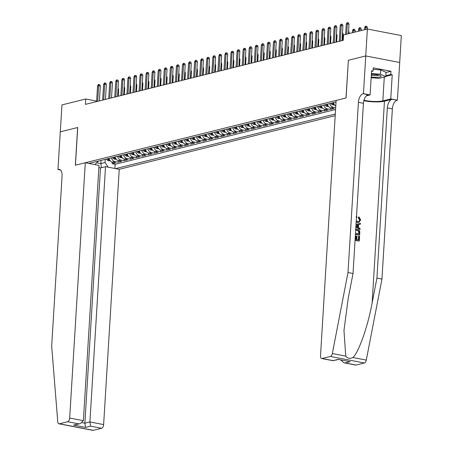 <?xml version="1.0" encoding="UTF-8"?>
<svg xmlns="http://www.w3.org/2000/svg" width="453" height="453" viewBox="0 0 453 453"><rect width="100%" height="100%" fill="white"/><g stroke="black" fill="none" stroke-linecap="round" stroke-linejoin="round"><path stroke-width="0.68" d="M98.873 167.593L100.487 167.904L105.521 166.653L119.241 169.303L335.197 115.651M399.682 62.486L401.33 35.572L367.377 29.02L343.567 34.938L343.238 40.323L85.424 104.377L85.753 98.986L61.942 104.903L60.3 131.834L77.735 127.503L75.43 165.203L345.984 97.984L348.38 60.3M109.077 158.425A4.405 3.63 76 0 0 112.395 162.134L115.747 162.78L112.106 163.68L112.202 162.089M111.506 157.82A4.405 3.63 76 0 0 114.824 161.528L118.171 162.174L118.273 160.583M118.171 162.174L121.812 161.274L118.465 160.622A4.405 3.63 76 0 1 115.141 156.914M121.211 155.407A4.405 3.63 76 0 0 124.53 159.116L127.876 159.762L124.241 160.668L124.337 159.077M127.276 153.901A4.405 3.63 76 0 0 130.594 157.61L133.946 158.256L130.305 159.162L130.402 157.57M133.341 152.395A4.405 3.63 76 0 0 136.664 156.104L140.011 156.749L136.37 157.655L136.472 156.059M139.405 150.889A4.405 3.63 76 0 0 142.729 154.598L146.076 155.243L142.44 156.149L142.536 154.552M145.475 149.382A4.405 3.63 76 0 0 148.794 153.091L152.146 153.737L148.505 154.637L148.601 153.046M151.54 147.871A4.405 3.63 76 0 0 154.858 151.585L158.21 152.231L154.569 153.131L154.666 151.54M157.604 146.364A4.405 3.63 76 0 0 160.928 150.073L164.275 150.719L160.634 151.625L160.736 150.034M163.675 144.858A4.405 3.63 76 0 0 166.993 148.567L170.345 149.213L166.704 150.119L166.8 148.527M169.739 143.352A4.405 3.63 76 0 0 173.057 147.061L176.41 147.706L172.769 148.612L172.865 147.015M175.804 141.846A4.405 3.63 76 0 0 179.128 145.555L182.474 146.2L178.833 147.106L178.935 145.509M181.874 140.339A4.405 3.63 76 0 0 185.192 144.048L188.539 144.694L184.903 145.6L185 144.003M187.938 138.833A4.405 3.63 76 0 0 191.257 142.542L194.609 143.188L190.968 144.088L191.064 142.497M194.003 137.321A4.405 3.63 76 0 0 197.327 141.03L200.673 141.681L197.032 142.582L197.129 140.991M200.067 135.815A4.405 3.63 76 0 0 203.391 139.524L206.738 140.17L203.103 141.076L203.199 139.484M206.138 134.309A4.405 3.63 76 0 0 209.456 138.018L212.808 138.663L209.167 139.569L209.263 137.978M212.202 132.803A4.405 3.63 76 0 0 215.52 136.512L218.873 137.157L215.232 138.063L215.328 136.466M218.267 131.296A4.405 3.63 76 0 0 221.591 135.005L224.937 135.651L221.296 136.557L221.398 134.96M224.337 129.79A4.405 3.63 76 0 0 227.655 133.499L231.007 134.145L227.366 135.045L227.463 133.454M230.401 128.278A4.405 3.63 76 0 0 233.72 131.993L237.072 132.638L233.431 133.539L233.527 131.948M236.466 126.772A4.405 3.63 76 0 0 239.79 130.481L243.136 131.127L239.495 132.033L239.597 130.441M242.536 125.266A4.405 3.63 76 0 0 245.854 128.975L249.201 129.62L245.566 130.526L245.662 128.935M248.601 123.76A4.405 3.63 76 0 0 251.919 127.469L255.271 128.114L251.63 129.02L251.726 127.423M254.665 122.253A4.405 3.63 76 0 0 257.984 125.962L261.336 126.608L257.695 127.514L257.791 125.917M260.73 120.747A4.405 3.63 76 0 0 264.054 124.456L267.4 125.102L263.765 126.008L263.861 124.411M266.8 119.235A4.405 3.63 76 0 0 270.118 122.95L273.47 123.595L269.829 124.496L269.926 122.905M272.865 117.729A4.405 3.63 76 0 0 276.183 121.438L279.535 122.089L275.894 122.99L275.99 121.398M278.929 116.223A4.405 3.63 76 0 0 282.253 119.932L285.6 120.577L281.959 121.483L282.06 119.892M284.999 114.717A4.405 3.63 76 0 0 288.318 118.426L291.664 119.071L288.029 119.977L288.125 118.38M291.064 113.21A4.405 3.63 76 0 0 294.382 116.919L297.734 117.565L294.093 118.471L294.19 116.874M297.128 111.704A4.405 3.63 76 0 0 300.452 115.413L303.799 116.059L300.158 116.965L300.254 115.368M303.193 110.198A4.405 3.63 76 0 0 306.517 113.907L309.863 114.552L306.228 115.453L306.324 113.862M309.263 108.686A4.405 3.63 76 0 0 312.581 112.395L315.934 113.046L312.293 113.946L312.389 112.355M315.328 107.18A4.405 3.63 76 0 0 318.646 110.889L321.998 111.534L318.357 112.44L318.453 110.849M321.392 105.674A4.405 3.63 76 0 0 324.716 109.383L328.063 110.028L324.422 110.934L324.524 109.343M327.462 104.167A4.405 3.63 76 0 0 330.781 107.876L334.133 108.522L330.492 109.428L330.588 107.831M336.03 102.038L88.867 163.442M115.662 168.612L335.294 114.043M112.106 163.68L115.181 164.275L335.571 109.518M335.679 107.752L333.21 107.276A4.405 3.63 -104 0 1 329.886 103.561M330.492 109.428L327.14 108.782A4.405 3.63 -104 0 1 323.821 105.073M324.422 110.934L321.075 110.289A4.405 3.63 -104 0 1 317.757 106.58M318.357 112.44L315.011 111.795A4.405 3.63 -104 0 1 311.687 108.086M312.293 113.946L308.94 113.301A4.405 3.63 -104 0 1 305.622 109.592M306.228 115.453L302.876 114.807A4.405 3.63 -104 0 1 299.558 111.098M300.158 116.965L296.811 116.313A4.405 3.63 -104 0 1 293.487 112.604M294.093 118.471L290.741 117.825A4.405 3.63 -104 0 1 287.423 114.116M288.029 119.977L284.677 119.332A4.405 3.63 -104 0 1 281.358 115.623M281.959 121.483L278.612 120.838A4.405 3.63 -104 0 1 275.288 117.129M275.894 122.99L272.547 122.344A4.405 3.63 -104 0 1 269.224 118.635M269.829 124.496L266.477 123.85A4.405 3.63 -104 0 1 263.159 120.141M263.765 126.008L260.413 125.356A4.405 3.63 -104 0 1 257.094 121.647M257.695 127.514L254.348 126.868A4.405 3.63 -104 0 1 251.024 123.154M251.63 129.02L248.278 128.375A4.405 3.63 -104 0 1 244.96 124.666M245.566 130.526L242.213 129.881A4.405 3.63 -104 0 1 238.895 126.172M239.495 132.033L236.149 131.387A4.405 3.63 -104 0 1 232.825 127.678M233.431 133.539L230.084 132.893A4.405 3.63 -104 0 1 226.76 129.184M227.366 135.045L224.014 134.399A4.405 3.63 -104 0 1 220.696 130.691M221.296 136.557L217.95 135.911A4.405 3.63 -104 0 1 214.631 132.197M215.232 138.063L211.885 137.418A4.405 3.63 -104 0 1 208.561 133.709M209.167 139.569L205.815 138.924A4.405 3.63 -104 0 1 202.497 135.215M203.103 141.076L199.75 140.43A4.405 3.63 -104 0 1 196.432 136.721M197.032 142.582L193.686 141.936A4.405 3.63 -104 0 1 190.362 138.227M190.968 144.088L187.616 143.442A4.405 3.63 -104 0 1 184.297 139.734M184.903 145.6L181.551 144.949A4.405 3.63 -104 0 1 178.233 141.24M178.833 147.106L175.487 146.461A4.405 3.63 -104 0 1 172.163 142.752M172.769 148.612L169.422 147.967A4.405 3.63 -104 0 1 166.098 144.258M166.704 150.119L163.352 149.473A4.405 3.63 -104 0 1 160.034 145.764M160.634 151.625L157.287 150.979A4.405 3.63 -104 0 1 153.969 147.27M154.569 153.131L151.223 152.485A4.405 3.63 -104 0 1 147.899 148.777M148.505 154.637L145.153 153.992A4.405 3.63 -104 0 1 141.834 150.283M142.44 156.149L139.088 155.504A4.405 3.63 -104 0 1 135.77 151.789M136.37 157.655L133.023 157.01A4.405 3.63 -104 0 1 129.7 153.301M130.305 159.162L126.959 158.516A4.405 3.63 -104 0 1 123.635 154.807M124.241 160.668L120.889 160.022A4.405 3.63 -104 0 1 117.57 156.313M94.836 164.592L98.482 161.053M101.019 160.424L100.826 163.601L105.073 162.542L108.222 167.174M105.266 159.371L105.073 162.542M348.289 60.283L365.73 55.951L367.377 29.02M96.625 101.087L85.753 98.986M96.778 162.82L100.826 163.601L101.534 167.644M115.181 164.275L114.926 168.471M333.527 102.661A4.405 3.63 76 0 0 335.786 105.974M99.383 100.906L100.294 86.03L98.641 85.713L97.684 101.33M97.548 85.979L98.244 84.592L98.85 84.439L98.641 85.713L97.548 85.979L96.591 101.602M98.85 84.439L99.768 84.62L100.294 86.03M110.209 160.804L108.369 160.645A2.922 2.407 -104 0 1 106.5 159.065M107.65 158.776A2.922 2.407 76 0 0 108.839 160.096L109.569 159.915A2.922 2.407 -104 0 1 108.38 158.595M118.086 88.154L118.646 89.569L118.239 96.223M118.646 89.569L118.007 89.445M371.205 77.016A7.163 1.45 -176.5 0 0 377.117 77.321A7.163 1.45 -176.5 0 0 380.633 75.725A7.163 1.45 -176.5 0 0 371.369 74.326M371.313 75.232A4.904 0.991 -176.5 0 0 376.188 75.577A4.904 0.991 -176.5 0 0 378.782 75.056M373.159 69.36L380.735 69.898L386.041 72.367L385.78 76.676L379.229 78.301L371.16 77.729M371.415 73.562L380.475 74.207L385.78 76.676M380.735 69.898L380.475 74.207M85.289 162.752L69.677 418.045L83.392 420.69L99.009 165.402L85.289 162.752L75.34 165.226L77.644 127.525L60.266 131.84L57.961 169.541L60.447 170.022M119.241 169.303L103.629 424.597A3.307 1.75 100.9 0 1 101.608 428.278L93.329 430.333A3.307 1.75 100.9 0 1 92.899 430.35L58.947 423.804A3.307 1.75 -79.1 0 1 57.758 421.771L51.67 346.143L62.078 175.945A7.712 4.088 -79.1 0 0 59.292 169.428A7.712 4.088 -79.1 0 0 58.295 169.462L57.961 169.541M101.608 428.278L90.645 426.165L85.611 427.417L73.59 425.095L78.624 423.844L67.656 421.732L59.377 423.787L93.329 430.333M105.521 166.653L89.909 421.947L103.629 424.597M58.947 423.804A3.307 1.75 -79.1 0 0 59.377 423.787M67.656 421.732A3.307 1.75 -79.1 0 0 69.677 418.045M100.487 167.904L84.875 423.198L89.909 421.947L90.645 426.165M85.611 427.417L84.875 423.198L82.265 422.694M73.59 425.095L80.266 423.663L83.392 420.69M78.624 423.844L80.266 423.663M355.124 239.246L356.183 239.45L356.392 236.053L357.026 236.177L356.817 239.575L358.725 239.943L358.957 236.132L358.595 236.217L358.374 239.875M356.392 236.053L355.911 236.172L355.718 239.36M355.056 240.356A14.354 2.905 -176.5 0 0 359.031 241.041L355.067 240.158M355.418 234.394A14.354 2.905 -176.5 0 0 359.393 235.079L355.429 234.19M358.753 217.814L358.991 216.936L358.533 217.049L358.289 217.933L359.671 219.982L360.022 219.892L358.753 217.814L358.289 217.933M357.128 222.491L358.986 222.349L357.128 222.491M363.838 100.691A14.354 2.905 -176.5 0 0 384.467 101.189L392.049 99.309L397.406 100.192L399.716 62.491L365.764 55.946L348.38 60.26L346.075 97.961L336.126 100.436L320.514 355.73A3.307 1.75 -79.1 0 0 321.704 358.521A3.307 1.75 -79.1 0 0 322.134 358.504L330.413 356.449A3.307 1.75 -79.1 0 0 332.332 353.555L348.006 272.519L358.414 102.321A7.712 4.088 100.9 0 1 363.119 93.726L363.453 93.646L365.764 55.946M348.006 272.519L353.029 273.487L348.221 298.334L343.969 330.543L345.758 356.143C347.553 358.487 349.92 358.94 352.859 357.513C358.68 352.508 367.779 326.743 372.128 302.944L376.93 278.097L387.343 107.905A7.712 4.088 100.9 0 1 392.049 99.309M355.871 227.044L360.01 229.433L355.894 226.636M358.136 224.762L360.328 224.235L358.589 224.648L358.419 227.4L360.067 228.465L360.01 229.433M360.384 223.272L356.03 224.422L360.384 223.272L360.328 224.235M376.93 278.097L381.958 279.065L392.366 108.873A7.712 4.088 100.9 0 1 397.071 100.277M363.119 93.726L368.147 94.694A7.712 4.088 100.9 0 0 363.436 103.29L353.029 273.487M322.134 358.504L333.102 360.622L338.136 359.371L350.158 361.687L345.124 362.938L356.086 365.056L364.365 363L330.413 356.449M352.859 357.513L366.284 360.101L381.958 279.065M363.453 93.646L370.107 94.926L371.585 70.798L373.051 71.081L371.545 71.455M386.035 72.491L390.962 71.268L373.249 67.848L373.051 71.081M390.962 71.268L390.763 74.496L392.23 74.779L390.752 98.913L397.406 100.192M363.974 100.204A12.395 2.508 -176.5 0 0 382.836 100.877L390.752 98.913M370.107 94.926L366.279 95.877M366.284 360.101A3.307 1.75 100.9 0 1 364.365 363M356.086 365.056A3.307 1.75 100.9 0 1 355.656 365.067L344.037 362.83L340.752 359.971M392.23 74.779L385.797 76.381M385.837 75.719L390.763 74.496M333.102 360.622L338.425 359.523M338.136 359.371L350.158 361.687M345.124 362.938L344.037 362.83M356.251 220.775L357.666 221.46L358.878 221.466L360.022 219.892M356.098 216.828L356.766 216.676L356.879 217.621L356.522 217.706M356.879 217.621L356.437 217.74M357.615 222.372L356.194 221.744M358.991 216.936L360.662 219.931L358.986 222.349M355.945 225.764L357.802 227.004L357.938 224.796L355.979 225.26M357.938 224.796L357.457 224.92L357.349 226.71M356.449 225.147L357.457 224.92M355.735 229.212L357.213 229.167C358.974 229.501 359.841 230.673 359.812 232.695L359.671 235.011M355.486 233.278L359.087 233.975L359.172 232.644L358.872 231.041L357.145 230.079L355.679 230.198M359.172 232.644L358.81 232.734L358.736 233.907M358.872 231.041L358.47 231.143L358.81 232.734M357.145 230.079L356.658 230.198L358.47 231.143M358.957 236.132L359.591 236.251L359.303 240.973M105.447 99.4L106.359 84.524L104.705 84.201L103.754 99.824M103.612 84.473L104.309 83.086L104.915 82.933L104.705 84.201L103.612 84.473L102.661 100.09M104.915 82.933L105.832 83.114L106.359 84.524M111.517 97.893L112.423 83.018L110.775 82.695L109.819 98.312M109.683 82.967L110.379 81.58L110.985 81.427L110.775 82.695L109.683 82.967L108.726 98.584M110.985 81.427L111.902 81.602L112.423 83.018M117.582 96.387L118.493 81.506L116.84 81.189L115.883 96.806M115.747 81.461L116.444 80.073L117.05 79.921L116.84 81.189L115.747 81.461L114.79 97.078M117.05 79.921L117.967 80.096L118.493 81.506M123.646 94.881L124.558 80L122.905 79.683L121.948 95.3M121.812 79.954L122.508 78.562L123.114 78.414L122.905 79.683L121.812 79.954L120.86 95.572M123.114 78.414L124.031 78.59L124.558 80M116.274 159.292L114.433 159.139A2.922 2.407 -104 0 1 112.565 157.553M113.72 157.27A2.922 2.407 76 0 0 114.903 158.59L115.634 158.408A2.922 2.407 -104 0 1 114.445 157.089M124.15 86.642L124.711 88.063L124.303 94.717M124.711 88.063L124.071 87.939M122.338 157.786L120.498 157.633A2.922 2.407 -104 0 1 118.629 156.047M119.785 155.764A2.922 2.407 76 0 0 120.974 157.083L121.698 156.902A2.922 2.407 -104 0 1 120.509 155.583M130.215 85.136L130.775 86.557L130.368 93.21M130.775 86.557L130.136 86.432M128.409 156.279L126.568 156.126A2.922 2.407 -104 0 1 124.7 154.541M125.849 154.258A2.922 2.407 76 0 0 127.038 155.572L127.769 155.396A2.922 2.407 -104 0 1 126.58 154.077M136.285 83.629L136.846 85.045L136.438 91.699M136.846 85.045L136.206 84.926M134.473 154.773L132.633 154.62A2.922 2.407 -104 0 1 130.764 153.035M131.919 152.746A2.922 2.407 76 0 0 133.103 154.065L133.833 153.884A2.922 2.407 -104 0 1 132.644 152.57M142.35 82.123L142.91 83.539L142.502 90.192M142.91 83.539L142.27 83.414M129.711 93.369L130.623 78.494L128.969 78.176L128.018 93.794M127.882 78.448L128.573 77.055L129.184 76.908L128.969 78.176L127.882 78.448L126.925 94.065M129.184 76.908L130.102 77.084L130.623 78.494M140.538 153.267L138.697 153.114A2.922 2.407 -104 0 1 136.829 151.529M137.984 151.24A2.922 2.407 76 0 0 139.173 152.559L139.898 152.378A2.922 2.407 -104 0 1 138.709 151.059M148.414 80.617L148.975 82.033L148.567 88.686M148.975 82.033L148.335 81.908M135.781 91.863L136.687 76.987L135.039 76.67L134.082 92.287M133.946 76.942L134.643 75.549L135.249 75.396L135.039 76.67L133.946 76.942L132.989 92.559M135.249 75.396L136.166 75.577L136.687 76.987M146.608 151.761L144.762 151.602A2.922 2.407 -104 0 1 142.899 150.022M144.048 149.733A2.922 2.407 76 0 0 145.237 151.053L145.962 150.872A2.922 2.407 -104 0 1 144.779 149.552M154.484 79.111L155.039 80.526L154.637 87.18M155.039 80.526L154.405 80.402M141.846 90.357L142.757 75.481L141.104 75.158L140.147 90.781M140.011 75.43L140.707 74.043L141.313 73.89L141.104 75.158L140.011 75.43L139.06 91.053M141.313 73.89L142.231 74.071L142.757 75.481M152.672 150.249L150.832 150.096A2.922 2.407 -104 0 1 148.963 148.516M150.113 148.227A2.922 2.407 76 0 0 151.302 149.547L152.032 149.365A2.922 2.407 -104 0 1 150.843 148.046M160.549 77.599L161.109 79.02L160.702 85.674M161.109 79.02L160.47 78.896M147.91 88.85L148.822 73.975L147.168 73.652L146.217 89.269M146.081 73.924L146.772 72.537L147.378 72.384L147.168 73.652L146.081 73.924L145.124 89.541M147.378 72.384L148.295 72.559L148.822 73.975M158.737 148.743L156.897 148.59A2.922 2.407 -104 0 1 155.028 147.004M156.183 146.721A2.922 2.407 76 0 0 157.367 148.04L158.097 147.859A2.922 2.407 -104 0 1 156.908 146.54M166.613 76.093L167.174 77.514L166.766 84.167M167.174 77.514L166.534 77.389M153.98 87.344L154.886 72.463L153.239 72.146L152.282 87.763M152.146 72.418L152.842 71.03L153.448 70.878L153.239 72.146L152.146 72.418L151.189 88.035M153.448 70.878L154.365 71.053L154.886 72.463M164.807 147.236L162.961 147.083A2.922 2.407 -104 0 1 161.092 145.498M162.248 145.215A2.922 2.407 76 0 0 163.437 146.534L164.162 146.353A2.922 2.407 -104 0 1 162.978 145.034M172.678 74.586L173.239 76.002L172.836 82.661M173.239 76.002L172.599 75.883M160.045 85.838L160.957 70.957L159.303 70.64L158.346 86.257M158.21 70.911L158.907 69.519L159.513 69.371L159.303 70.64L158.21 70.911L157.253 86.529M159.513 69.371L160.43 69.547L160.957 70.957M170.872 145.73L169.031 145.577A2.922 2.407 -104 0 1 167.163 143.992M168.312 143.709A2.922 2.407 76 0 0 169.501 145.022L170.232 144.841A2.922 2.407 -104 0 1 169.043 143.527M178.748 73.08L179.309 74.496L178.901 81.149M179.309 74.496L178.669 74.377M166.109 84.332L167.021 69.451L165.368 69.133L164.416 84.751M164.275 69.405L164.971 68.012L165.577 67.865L165.368 69.133L164.275 69.405L163.323 85.022M165.577 67.865L166.494 68.041L167.021 69.451M176.936 144.224L175.096 144.071A2.922 2.407 -104 0 1 173.227 142.485M174.382 142.197A2.922 2.407 76 0 0 175.566 143.516L176.296 143.335A2.922 2.407 -104 0 1 175.107 142.016M184.813 71.574L185.373 72.99L184.966 79.643M185.373 72.99L184.733 72.865M172.18 82.82L173.086 67.944L171.438 67.627L170.481 83.244M170.345 67.899L171.036 66.506L171.647 66.359L171.438 67.627L170.345 67.899L169.388 83.516M171.647 66.359L172.565 66.534L173.086 67.944M183.001 142.718L181.16 142.559A2.922 2.407 -104 0 1 179.292 140.979M180.447 140.69A2.922 2.407 76 0 0 181.636 142.01L182.361 141.829A2.922 2.407 -104 0 1 181.172 140.509M190.877 70.068L191.438 71.483L191.03 78.137M191.438 71.483L190.798 71.359M178.244 81.314L179.156 66.438L177.502 66.121L176.545 81.738M176.41 66.387L177.106 65L177.712 64.847L177.502 66.121L176.41 66.387L175.453 82.01M177.712 64.847L178.629 65.028L179.156 66.438M189.071 141.206L187.225 141.053A2.922 2.407 -104 0 1 185.362 139.473M186.511 139.184A2.922 2.407 76 0 0 187.701 140.504L188.425 140.322A2.922 2.407 -104 0 1 187.242 139.003M196.947 68.556L197.508 69.977L197.1 76.631M197.508 69.977L196.868 69.853M184.309 79.807L185.22 64.932L183.567 64.609L182.61 80.232M182.474 64.881L183.171 63.494L183.776 63.341L183.567 64.609L182.474 64.881L181.523 80.498M183.776 63.341L184.694 63.516L185.22 64.932M195.135 139.7L193.295 139.547A2.922 2.407 -104 0 1 191.426 137.961M192.576 137.678A2.922 2.407 76 0 0 193.765 138.997L194.496 138.816A2.922 2.407 -104 0 1 193.306 137.497M203.012 67.05L203.573 68.471L203.165 75.124M203.573 68.471L202.933 68.346M190.373 78.301L191.285 63.42L189.631 63.103L188.68 78.72M188.544 63.375L189.235 61.987L189.841 61.835L189.631 63.103L188.544 63.375L187.587 78.992M189.841 61.835L190.764 62.01L191.285 63.42M201.2 138.193L199.36 138.04A2.922 2.407 -104 0 1 197.491 136.455M198.646 136.172A2.922 2.407 76 0 0 199.83 137.491L200.56 137.31A2.922 2.407 -104 0 1 199.371 135.991M209.076 65.543L209.637 66.965L209.229 73.618M209.637 66.965L208.997 66.84M196.443 76.795L197.349 61.914L195.702 61.597L194.745 77.214M194.609 61.868L195.305 60.481L195.911 60.328L195.702 61.597L194.609 61.868L193.652 77.486M195.911 60.328L196.829 60.504L197.349 61.914M207.27 136.687L205.424 136.534A2.922 2.407 -104 0 1 203.561 134.949M204.711 134.666A2.922 2.407 76 0 0 205.9 135.979L206.625 135.798A2.922 2.407 -104 0 1 205.441 134.484M215.147 64.037L215.702 65.453L215.3 72.106M215.702 65.453L215.067 65.334M202.508 75.289L203.42 60.408L201.766 60.09L200.809 75.708M200.673 60.362L201.37 58.969L201.976 58.822L201.766 60.09L200.673 60.362L199.716 75.979M201.976 58.822L202.893 58.998L203.42 60.408M213.335 135.181L211.494 135.028A2.922 2.407 -104 0 1 209.626 133.442M210.775 133.154A2.922 2.407 76 0 0 211.964 134.473L212.695 134.292A2.922 2.407 -104 0 1 211.506 132.972M221.211 62.531L221.772 63.947L221.364 70.6M221.772 63.947L221.132 63.822M208.573 73.777L209.484 58.901L207.831 58.584L206.879 74.201M206.738 58.856L207.434 57.463L208.04 57.316L207.831 58.584L206.738 58.856L205.787 74.473M208.04 57.316L208.958 57.491L209.484 58.901M219.399 133.675L217.559 133.522A2.922 2.407 -104 0 1 215.69 131.936M216.845 131.647A2.922 2.407 76 0 0 218.029 132.967L218.759 132.786A2.922 2.407 -104 0 1 217.57 131.466M227.276 61.025L227.836 62.44L227.429 69.094M227.836 62.44L227.196 62.316M214.643 72.27L215.549 57.395L213.901 57.078L212.944 72.695M212.808 57.35L213.505 55.957L214.11 55.804L213.901 57.078L212.808 57.35L211.851 72.967M214.11 55.804L215.028 55.985L215.549 57.395M225.464 132.168L223.623 132.01A2.922 2.407 -104 0 1 221.755 130.43M222.91 130.141A2.922 2.407 76 0 0 224.099 131.461L224.824 131.279A2.922 2.407 -104 0 1 223.64 129.96M233.34 59.519L233.901 60.934L233.493 67.588M233.901 60.934L233.261 60.81M220.707 70.764L221.619 55.889L219.965 55.566L219.009 71.189M218.873 55.838L219.569 54.451L220.175 54.298L219.965 55.566L218.873 55.838L217.916 71.455M220.175 54.298L221.092 54.479L221.619 55.889M231.534 130.657L229.694 130.504A2.922 2.407 -104 0 1 227.825 128.924M228.975 128.635A2.922 2.407 76 0 0 230.164 129.954L230.894 129.773A2.922 2.407 -104 0 1 229.705 128.454M239.411 58.007L239.971 59.428L239.563 66.081M239.971 59.428L239.331 59.303M226.772 69.258L227.683 54.383L226.03 54.06L225.073 69.677M224.937 54.332L225.634 52.944L226.24 52.791L226.03 54.06L224.937 54.332L223.986 69.949M226.24 52.791L227.157 52.967L227.683 54.383M237.599 129.15L235.758 128.997A2.922 2.407 -104 0 1 233.89 127.412M235.045 127.129A2.922 2.407 76 0 0 236.228 128.448L236.959 128.267A2.922 2.407 -104 0 1 235.77 126.948M245.475 56.5L246.036 57.922L245.628 64.575M246.036 57.922L245.396 57.797M232.836 67.752L233.748 52.871L232.095 52.554L231.143 68.171M231.007 52.825L231.698 51.438L232.31 51.285L232.095 52.554L231.007 52.825L230.05 68.443M232.31 51.285L233.227 51.461L233.748 52.871M243.663 127.644L241.823 127.491A2.922 2.407 -104 0 1 239.954 125.906M241.109 125.623A2.922 2.407 76 0 0 242.298 126.936L243.023 126.761A2.922 2.407 -104 0 1 241.834 125.441M251.54 54.994L252.1 56.41L251.692 63.069M252.1 56.41L251.46 56.291M238.907 66.246L239.813 51.365L238.165 51.047L237.208 66.665M237.072 51.319L237.768 49.926L238.374 49.779L238.165 51.047L237.072 51.319L236.115 66.936M238.374 49.779L239.292 49.955L239.813 51.365M249.733 126.138L247.887 125.985A2.922 2.407 -104 0 1 246.024 124.399M247.174 124.111A2.922 2.407 76 0 0 248.363 125.43L249.088 125.249A2.922 2.407 -104 0 1 247.904 123.935M257.61 53.488L258.17 54.904L257.763 61.557M258.17 54.904L257.531 54.785M244.971 64.734L245.883 49.858L244.229 49.541L243.272 65.158M243.136 49.813L243.833 48.42L244.439 48.273L244.229 49.541L243.136 49.813L242.185 65.43M244.439 48.273L245.356 48.448L245.883 49.858M255.798 124.632L253.957 124.479A2.922 2.407 -104 0 1 252.089 122.893M253.238 122.604A2.922 2.407 76 0 0 254.427 123.924L255.158 123.743A2.922 2.407 -104 0 1 253.969 122.423M263.674 51.982L264.235 53.397L263.827 60.051M264.235 53.397L263.595 53.273M251.036 63.227L251.947 48.352L250.294 48.035L249.343 63.652M249.207 48.307L249.897 46.914L250.503 46.767L250.294 48.035L249.207 48.307L248.25 63.924M250.503 46.767L251.426 46.942L251.947 48.352M257.106 61.721L258.012 46.846L256.364 46.529L255.407 62.146M255.271 46.795L255.968 45.408L256.574 45.255L256.364 46.529L255.271 46.795L254.314 62.418M256.574 45.255L257.491 45.436L258.012 46.846M263.17 60.215L264.082 45.34L262.429 45.017L261.472 60.634M261.336 45.289L262.032 43.901L262.638 43.748L262.429 45.017L261.336 45.289L260.379 60.906M262.638 43.748L263.555 43.924L264.082 45.34M261.862 123.125L260.022 122.967A2.922 2.407 -104 0 1 258.153 121.387M259.309 121.098A2.922 2.407 76 0 0 260.492 122.418L261.222 122.236A2.922 2.407 -104 0 1 260.033 120.917M269.739 50.476L270.299 51.891L269.892 58.545M270.299 51.891L269.66 51.767M267.933 121.614L266.087 121.461A2.922 2.407 -104 0 1 264.218 119.881M265.373 119.592A2.922 2.407 76 0 0 266.562 120.911L267.287 120.73A2.922 2.407 -104 0 1 266.104 119.411M275.803 48.964L276.364 50.385L275.962 57.038M276.364 50.385L275.724 50.26M273.997 120.107L272.157 119.954A2.922 2.407 -104 0 1 270.288 118.369M271.438 118.086A2.922 2.407 76 0 0 272.627 119.405L273.357 119.224A2.922 2.407 -104 0 1 272.168 117.905M281.874 47.457L282.434 48.879L282.026 55.532M282.434 48.879L281.794 48.754M269.235 58.709L270.147 43.828L268.493 43.511L267.542 59.128M267.4 43.782L268.097 42.395L268.703 42.242L268.493 43.511L267.4 43.782L266.449 59.4M268.703 42.242L269.62 42.418L270.147 43.828M280.062 118.601L278.221 118.448A2.922 2.407 -104 0 1 276.353 116.863M277.508 116.58A2.922 2.407 76 0 0 278.691 117.899L279.422 117.718A2.922 2.407 -104 0 1 278.233 116.398M287.938 45.951L288.499 47.372L288.091 54.026M288.499 47.372L287.859 47.248M275.305 57.203L276.211 42.322L274.563 42.004L273.606 57.622M273.47 42.276L274.161 40.883L274.773 40.736L274.563 42.004L273.47 42.276L272.513 57.893M274.773 40.736L275.69 40.912L276.211 42.322M286.126 117.095L284.286 116.942A2.922 2.407 -104 0 1 282.417 115.356M283.572 115.073A2.922 2.407 76 0 0 284.761 116.387L285.486 116.206A2.922 2.407 -104 0 1 284.297 114.892M294.003 44.445L294.563 45.861L294.156 52.514M294.563 45.861L293.923 45.742M281.37 55.696L282.281 40.815L280.628 40.498L279.671 56.115M279.535 40.77L280.231 39.377L280.837 39.23L280.628 40.498L279.535 40.77L278.578 56.387M280.837 39.23L281.755 39.405L282.281 40.815M292.196 115.589L290.35 115.436A2.922 2.407 -104 0 1 288.487 113.85M289.637 113.561A2.922 2.407 76 0 0 290.826 114.881L291.551 114.7A2.922 2.407 -104 0 1 290.367 113.38M300.073 42.939L300.633 44.354L300.226 51.008M300.633 44.354L299.994 44.23M287.434 54.184L288.346 39.309L286.692 38.992L285.735 54.609M285.6 39.264L286.296 37.871L286.902 37.724L286.692 38.992L285.6 39.264L284.648 54.881M286.902 37.724L287.819 37.899L288.346 39.309M298.261 114.082L296.421 113.93A2.922 2.407 -104 0 1 294.552 112.344M295.701 112.055A2.922 2.407 76 0 0 296.891 113.375L297.621 113.193A2.922 2.407 -104 0 1 296.432 111.874M306.137 41.433L306.698 42.848L306.29 49.502M306.698 42.848L306.058 42.724M293.499 52.678L294.41 37.803L292.757 37.486L291.806 53.103M291.67 37.752L292.361 36.365L292.972 36.212L292.757 37.486L291.67 37.752L290.713 53.375M292.972 36.212L293.889 36.393L294.41 37.803M304.325 112.576L302.485 112.418A2.922 2.407 -104 0 1 300.616 110.838M301.772 110.549A2.922 2.407 76 0 0 302.961 111.868L303.686 111.687A2.922 2.407 -104 0 1 302.496 110.368M312.202 39.921L312.763 41.342L312.355 47.995M312.763 41.342L312.123 41.217M299.569 51.172L300.475 36.297L298.827 35.974L297.87 51.597M297.734 36.246L298.431 34.858L299.037 34.705L298.827 35.974L297.734 36.246L296.777 51.863M299.037 34.705L299.954 34.887L300.475 36.297M310.396 111.064L308.55 110.911A2.922 2.407 -104 0 1 306.687 109.326M307.836 109.043A2.922 2.407 76 0 0 309.025 110.362L309.75 110.181A2.922 2.407 -104 0 1 308.567 108.862M318.272 38.414L318.827 39.836L318.425 46.489M318.827 39.836L318.193 39.711M305.633 49.666L306.545 34.79L304.892 34.468L303.935 50.085M303.799 34.739L304.495 33.352L305.101 33.199L304.892 34.468L303.799 34.739L302.842 50.357M305.101 33.199L306.018 33.375L306.545 34.79M316.46 109.558L314.62 109.405A2.922 2.407 -104 0 1 312.751 107.82M313.901 107.537A2.922 2.407 76 0 0 315.09 108.856L315.82 108.675A2.922 2.407 -104 0 1 314.631 107.355M324.337 36.908L324.897 38.329L324.49 44.983M324.897 38.329L324.257 38.205M311.698 48.16L312.61 33.279L310.956 32.961L310.005 48.579M309.863 33.233L310.56 31.846L311.166 31.693L310.956 32.961L309.863 33.233L308.912 48.85M311.166 31.693L312.083 31.869L312.61 33.279M322.525 108.052L320.684 107.899A2.922 2.407 -104 0 1 318.816 106.313M319.971 106.03A2.922 2.407 76 0 0 321.154 107.344L321.885 107.168A2.922 2.407 -104 0 1 320.696 105.849M330.401 35.402L330.962 36.818L330.554 43.471M330.962 36.818L330.322 36.699M317.768 46.653L318.674 31.772L317.026 31.455L316.069 47.072M315.934 31.727L316.63 30.334L317.236 30.187L317.026 31.455L315.934 31.727L314.977 47.344M317.236 30.187L318.153 30.362L318.674 31.772M328.595 106.546L326.749 106.393A2.922 2.407 -104 0 1 324.88 104.807M326.035 104.518A2.922 2.407 76 0 0 327.225 105.838L327.949 105.657A2.922 2.407 -104 0 1 326.766 104.343M336.466 33.896L337.026 35.311L336.619 41.965M337.026 35.311L336.386 35.187M323.833 45.141L324.744 30.266L323.091 29.949L322.134 45.566M321.998 30.221L322.695 28.828L323.3 28.681L323.091 29.949L321.998 30.221L321.041 45.838M323.3 28.681L324.218 28.856L324.744 30.266M334.659 105.039L332.819 104.886A2.922 2.407 -104 0 1 330.95 103.301M332.1 103.012A2.922 2.407 76 0 0 333.289 104.332L334.02 104.15A2.922 2.407 -104 0 1 332.83 102.831M342.536 32.39L343.097 33.805L342.689 40.459M343.097 33.805L342.457 33.681M329.897 43.635L330.809 28.76L329.155 28.443L328.199 44.06M328.063 28.715L328.759 27.322L329.365 27.169L329.155 28.443L328.063 28.715L327.111 44.332M329.365 27.169L330.282 27.35L330.809 28.76M348.6 30.883L349.161 32.299L349.082 33.567M349.161 32.299L348.521 32.174M335.962 42.129L336.873 27.254L335.22 26.931L334.269 42.554M334.133 27.203L334.824 25.815L335.435 25.662L335.22 26.931L334.133 27.203L333.176 42.825M335.435 25.662L336.353 25.844L336.873 27.254M352.485 30.742L353.181 29.354L353.787 29.202L354.705 29.383L355.226 30.793L353.578 30.476L352.485 30.742L352.36 32.752M353.787 29.202L353.453 32.48M355.226 30.793L355.152 32.061M342.032 40.623L342.938 25.747L341.29 25.425L340.333 41.042M340.197 25.696L340.894 24.309L341.5 24.156L341.29 25.425L340.197 25.696L339.24 41.314M341.5 24.156L342.417 24.332L342.938 25.747M358.55 29.235L359.246 27.848L359.852 27.695L360.769 27.871L361.296 29.286L359.642 28.964L358.55 29.235L358.425 31.246M359.852 27.695L359.518 30.974M361.296 29.286L361.217 30.555M348.425 33.732L349.008 24.235L347.355 23.918L346.732 34.151M346.262 24.19L346.958 22.803L347.564 22.65L347.355 23.918L346.262 24.19L345.639 34.422M347.564 22.65L348.482 22.826L349.008 24.235M364.614 27.729L365.311 26.342L365.916 26.189L366.834 26.365L367.36 27.775L365.707 27.457L364.614 27.729L364.495 29.739M365.916 26.189L365.582 29.468M367.36 27.775L367.281 29.043M114.824 161.528L112.395 162.134M333.21 107.276L330.781 107.876M327.14 108.782L324.716 109.383M321.075 110.289L318.646 110.889M315.011 111.795L312.581 112.395M308.94 113.301L306.517 113.907M302.876 114.807L300.452 115.413M296.811 116.313L294.382 116.919M290.741 117.825L288.318 118.426M284.677 119.332L282.253 119.932M278.612 120.838L276.183 121.438M272.547 122.344L270.118 122.95M266.477 123.85L264.054 124.456M260.413 125.356L257.984 125.962M254.348 126.868L251.919 127.469M248.278 128.375L245.854 128.975M242.213 129.881L239.79 130.481M236.149 131.387L233.72 131.993M230.084 132.893L227.655 133.499M224.014 134.399L221.591 135.005M217.95 135.911L215.52 136.512M211.885 137.418L209.456 138.018M205.815 138.924L203.391 139.524M199.75 140.43L197.327 141.03M193.686 141.936L191.257 142.542M187.616 143.442L185.192 144.048M181.551 144.949L179.128 145.555M175.487 146.461L173.057 147.061M169.422 147.967L166.993 148.567M163.352 149.473L160.928 150.073M157.287 150.979L154.858 151.585M151.223 152.485L148.794 153.091M145.153 153.992L142.729 154.598M139.088 155.504L136.664 156.104M133.023 157.01L130.594 157.61M126.959 158.516L124.53 159.116M120.889 160.022L118.465 160.622M108.426 160.651L109.836 160.305M108.884 159.354L108.839 160.096M60.209 169.83L58.295 169.462M372.128 302.944L384.467 101.189M387.343 107.905L392.366 108.873M363.436 103.29L358.414 102.321M332.332 353.555L345.758 356.143M384.297 77.044L382.836 100.877M114.496 159.145L115.9 158.793M114.949 157.848L114.903 158.59M120.56 157.638L121.965 157.287M121.019 156.342L120.974 157.083M126.625 156.132L128.035 155.781M127.083 154.835L127.038 155.572M132.695 154.626L134.099 154.275M133.148 153.324L133.103 154.065M138.76 153.12L140.164 152.769M139.218 151.817L139.173 152.559M144.824 151.608L146.234 151.262M145.283 150.311L145.237 151.053M150.889 150.102L152.299 149.756M151.347 148.805L151.302 149.547M156.959 148.595L158.363 148.244M157.412 147.299L157.367 148.04M163.023 147.089L164.428 146.738M163.482 145.792L163.437 146.534M169.088 145.583L170.498 145.232M169.547 144.286L169.501 145.022M175.158 144.077L176.562 143.726M175.611 142.774L175.566 143.516M181.223 142.565L182.627 142.219M181.681 141.268L181.636 142.01M187.287 141.059L188.697 140.713M187.746 139.762L187.701 140.504M193.357 139.552L194.762 139.201M193.81 138.256L193.765 138.997M199.422 138.046L200.826 137.695M199.875 136.749L199.83 137.491M205.486 136.54L206.896 136.189M205.945 135.243L205.9 135.979M211.551 135.034L212.961 134.683M212.01 133.731L211.964 134.473M217.621 133.527L219.026 133.176M218.074 132.225L218.029 132.967M223.686 132.016L225.09 131.67M224.144 130.719L224.099 131.461M229.75 130.509L231.16 130.158M230.209 129.213L230.164 129.954M235.82 129.003L237.225 128.652M236.273 127.706L236.228 128.448M241.885 127.497L243.289 127.146M242.344 126.2L242.298 126.936M247.95 125.991L249.36 125.64M248.408 124.688L248.363 125.43M254.014 124.484L255.424 124.133M254.473 123.182L254.427 123.924M260.084 122.973L261.489 122.627M260.537 121.676L260.492 122.418M266.149 121.466L267.559 121.121M266.607 120.17L266.562 120.911M272.213 119.96L273.623 119.609M272.672 118.663L272.627 119.405M278.284 118.454L279.688 118.103M278.737 117.157L278.691 117.899M284.348 116.948L285.752 116.597M284.807 115.651L284.761 116.387M290.413 115.441L291.823 115.09M290.871 114.139L290.826 114.881M296.483 113.93L297.887 113.584M296.936 112.633L296.891 113.375M302.547 112.423L303.952 112.078M303.006 111.127L302.961 111.868M308.612 110.917L310.022 110.566M309.071 109.62L309.025 110.362M314.676 109.411L316.086 109.06M315.135 108.114L315.09 108.856M320.747 107.905L322.151 107.554M321.2 106.608L321.154 107.344M326.811 106.398L328.215 106.047M327.27 105.096L327.225 105.838M332.876 104.892L334.286 104.541M333.334 103.59L333.289 104.332M321.704 358.521L333.329 360.764M355.435 229.28L355.871 229.173"/></g></svg>
